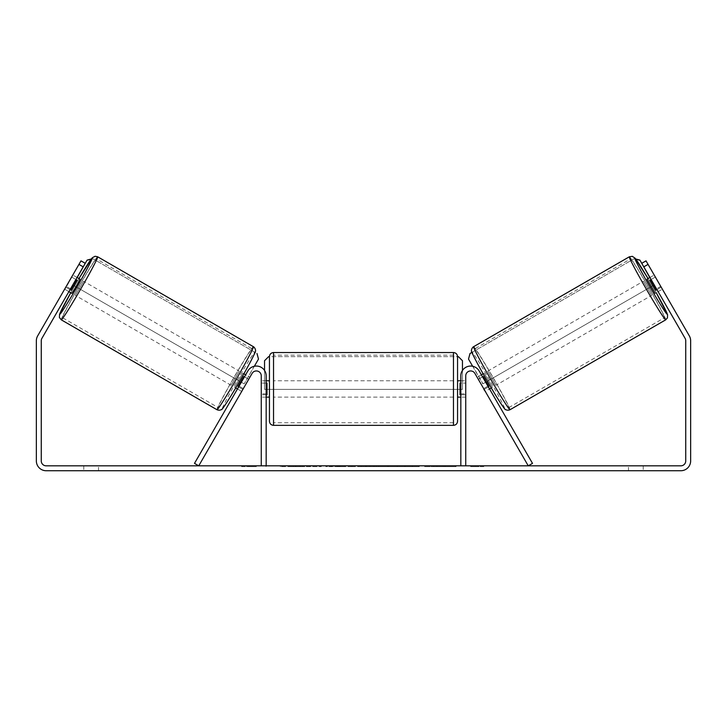 <?xml version="1.0" encoding="UTF-8"?>
<svg xmlns="http://www.w3.org/2000/svg" width="727" height="727" viewBox="0 0 727 727"><rect width="100%" height="100%" fill="white"/><g stroke="black" fill="none" stroke-linecap="round" stroke-linejoin="round"><path stroke-width="0.55" stroke-dasharray="3.63 2.73" d="M241.709 391.417L243.345 388.591L239.092 386.137L247.862 370.952L237.456 388.963L239.092 386.137L243.345 388.591L252.105 373.405A4.907 4.907 0 0 1 261.266 375.859L261.266 465.825L266.173 465.825L266.173 375.859A9.815 9.815 0 0 0 247.862 370.952A9.815 9.815 0 0 1 266.173 375.859A9.815 9.815 0 0 0 247.862 370.952L194.5 463.372L198.753 465.825L252.105 373.405L241.709 391.417L237.456 388.963L241.709 391.417L242.673 389.281L237.72 386.419L243.563 376.304L248.516 379.167L242.673 389.281M266.173 393.852L266.173 397.124L266.173 393.852L261.266 393.852L261.266 375.859A4.907 4.907 0 0 0 252.105 373.405A4.907 4.907 0 0 1 261.266 375.859L261.266 397.124L261.266 393.852L266.173 393.852M483.655 388.591L485.291 391.417L489.544 388.963L487.908 386.137L489.544 388.963L485.291 391.417L483.655 388.591L487.908 386.137L479.138 370.952L487.908 386.137L483.655 388.591L474.895 373.405A4.907 4.907 0 0 0 465.734 375.859L465.734 465.825L460.827 465.825L460.827 375.859A9.815 9.815 0 0 1 479.138 370.952A9.815 9.815 0 0 0 460.827 375.859A9.815 9.815 0 0 1 479.138 370.952L532.5 463.372L528.247 465.825L483.655 388.591M460.827 393.852L460.827 397.124L460.827 393.852L465.734 393.852L465.734 397.124L465.734 375.859A4.907 4.907 0 0 1 474.895 373.405A4.907 4.907 0 0 0 465.734 375.859L465.734 393.852L460.827 393.852M646.975 279.186L655.154 293.354L662.224 289.264L654.736 275.969M649.938 277.478L654.046 275.106M661.261 287.129L656.299 289.991L650.465 279.877L655.418 277.014M661.824 288.237L662.224 289.264M656.954 289.619L660.861 287.356M655.018 277.241L651.11 279.495M492.37 387.337L484.191 373.169L492.37 387.337L491.288 387.964M481.365 374.805L477.112 377.258L485.291 391.417M483.11 373.796L484.191 373.169M484.327 389.281L489.28 386.419L483.437 376.304L478.484 379.167M478.284 379.276L482.537 376.822M488.371 386.946L484.127 389.399M650.465 279.877L656.299 289.991M483.437 376.304L489.28 386.419M488.88 386.646L483.037 376.531M495.914 385.292L487.735 371.124L495.914 385.292L651.61 295.398L643.431 281.231L651.61 295.398M487.735 371.124L643.431 281.231M630.554 258.921A33.942 1.354 -120 0 1 648.693 287.638A33.942 1.354 -120 0 1 664.496 317.708A33.942 1.354 -120 0 1 646.348 288.992A33.942 1.354 -120 0 1 630.554 258.921L474.849 348.815A33.942 1.354 -120 0 1 492.997 377.531A33.942 1.354 -120 0 1 508.791 407.602A33.942 1.354 -120 0 1 490.643 378.885A33.942 1.354 -120 0 1 474.849 348.815M508.791 407.602L664.496 317.708M293.644 466.643L321.234 466.643L293.644 466.643M293.644 465.825L321.234 465.825L293.644 465.825M46.164 465.825L680.836 465.825A4.907 4.907 0 0 0 685.743 460.918L685.743 340.799A4.907 4.907 0 0 0 685.088 338.346L641.759 263.31L646.012 260.857L689.332 335.892A9.815 9.815 0 0 1 690.65 340.799L690.65 460.918A9.815 9.815 0 0 1 680.836 470.732L46.164 470.732A9.815 9.815 0 0 1 36.35 460.918L36.35 340.799A9.815 9.815 0 0 1 37.668 335.892L80.988 260.857L85.241 263.31L41.912 338.346A4.907 4.907 0 0 0 41.257 340.799L41.257 460.918A4.907 4.907 0 0 0 46.164 465.825M443.252 465.825L456.056 465.825L443.252 465.825L443.252 466.643L455.638 466.643L455.638 465.825M455.638 466.643L424.559 466.643L424.559 465.825L433.619 465.825L424.559 465.825L424.559 466.643L433.619 466.643L433.619 465.825L433.619 466.643L436.945 466.643L436.945 465.825M376.177 465.825L351.841 465.825L388.209 465.825L376.177 465.825L376.177 466.643L363.5 466.643L363.5 465.825M98.508 465.825L83.787 465.825L98.508 465.825L98.508 470.732L83.787 470.732L98.508 470.732L98.508 465.825M628.491 465.825L643.213 465.825L628.491 465.825L628.491 470.732L643.213 470.732L628.491 470.732L628.491 465.825M485.363 465.825L470.642 465.825L485.363 465.825L485.363 466.643L478.002 466.643L478.002 465.825M246.544 465.825L256.358 465.825L246.544 465.825L246.544 466.643L246.544 465.825M353.486 465.825L325.869 465.825L353.486 465.825L353.486 466.643L334.938 466.643L334.938 465.825L344.425 465.825L325.869 466.643L325.869 465.825L325.869 466.643L353.486 466.643L353.486 465.825M419.288 465.825L387.927 465.825L419.288 465.825L419.288 466.643L387.927 466.643L387.927 465.825L387.927 466.643L419.052 466.643L419.052 465.825M643.213 465.825L643.213 470.732L643.213 465.825M660.734 286.356L662.37 289.182L660.734 286.356L656.481 288.81L658.117 291.636L641.759 263.31L646.012 260.857L641.759 263.31L656.481 288.81L660.734 286.356M85.241 263.31L68.883 291.636L85.241 263.31L80.988 260.857L64.63 289.182L80.988 260.857L85.241 263.31L77.198 277.56M65.176 288.237L64.776 289.264L68.883 291.636L64.63 289.182M70.519 288.81L66.266 286.356L70.519 288.81M83.787 465.825L83.787 470.732L83.787 465.825M310.556 466.643L280.395 466.643L310.556 466.643L310.556 465.825L280.395 465.825L310.556 465.825M309.475 466.643L309.475 465.825L309.475 466.643M306.576 466.643L306.576 465.825M280.395 466.643L280.395 465.825L280.395 466.643M289.482 466.643L289.482 465.825L300.342 465.825L289.482 465.825L289.482 466.643L289.482 465.825L289.482 466.643L300.342 466.643L300.342 465.825L300.342 466.643L289.482 466.643M293.463 466.643L293.463 465.825M300.06 466.643L300.06 465.825M302.732 466.643L302.732 465.825M478.002 466.643L470.642 466.643L470.642 465.825M470.642 466.643L475.549 466.643L475.549 465.825L475.549 466.643L480.456 466.643L480.456 465.825L480.456 466.643L485.363 466.643M241.637 465.825L241.637 466.643L251.451 466.643L251.451 465.825L251.451 466.643L256.358 466.643L256.358 465.825M241.637 466.643L248.997 466.643L248.997 465.825M248.997 466.643L256.358 466.643M363.5 466.643L361.192 466.643L361.192 465.825M361.192 466.643L351.841 466.643L351.841 465.825M351.841 466.643L365.681 466.643L365.681 465.825M365.681 466.643L374.36 466.643L374.36 465.825M374.36 466.643L388.209 466.643L388.209 465.825M388.209 466.643L378.549 466.643L378.549 465.825M378.549 466.643L376.177 466.643M366.281 466.643L373.578 466.643L366.281 466.643L366.281 465.825L373.578 465.825L366.281 465.825M373.578 466.643L373.578 465.825M369.952 466.643L369.952 465.825M344.425 466.643L334.938 466.643L344.425 466.643L344.425 465.825L344.425 466.643M334.938 466.643L334.938 465.825L334.938 466.643M436.945 466.643L456.056 466.643L456.056 465.825M456.056 466.643L443.252 466.643M445.169 466.643L445.169 465.825M433.619 466.643L433.619 465.825L433.619 466.643M444.888 466.643L444.888 465.825M419.052 466.643L412.227 466.643L412.227 465.825M412.227 466.643L397.269 466.643L397.269 465.825L397.269 466.643L412.463 466.643L412.463 465.825M412.463 466.643L419.288 466.643M462.463 370.434L462.463 389.354L264.537 389.354L264.537 360.728L268.627 356.639L458.373 356.639L269.444 356.639L269.444 421.251M457.556 421.251L457.556 356.639M457.556 388.945L457.556 380.766L457.556 388.945M460.827 394.779L465.734 394.779L465.734 380.766L465.734 397.124L465.734 394.779L460.009 394.779L460.009 383.102L460.009 394.779L460.009 383.102L465.734 383.102L460.827 383.102M269.444 388.945L269.444 380.766L269.444 388.945M266.173 394.779L261.266 394.779L266.991 394.779L266.991 383.102L266.991 394.779L266.991 383.102L261.266 383.102L261.266 380.766L261.266 383.102L266.173 383.102M261.266 394.779L261.266 383.102L261.266 394.779M453.466 352.55L453.466 425.34M273.534 425.34L273.534 352.55M458.373 356.639L462.463 360.728L462.463 389.354L264.537 389.354L264.537 370.434M635.734 258.994L634.335 258.621L470.142 353.422L468.651 359.002L482.964 383.792L654.236 284.911L649.802 277.56M482.964 383.792L654.091 284.993M654.236 284.911L641.759 263.31M472.641 366.244L482.819 383.874M634.335 258.621L471.95 352.377M634.198 258.703L635.843 259.148M80.025 279.186L71.846 293.354M77.062 277.478L72.954 275.106L72.264 275.969M70.046 289.619L66.139 287.356L72.954 275.106M71.982 277.241L75.89 279.495M64.776 289.264L66.139 287.356M65.739 287.129L70.701 289.991L76.535 279.877L71.582 277.014M234.63 387.337L242.809 373.169L234.63 387.337L235.712 387.964M248.516 379.167L249.888 377.258L245.635 374.805M243.89 373.796L242.809 373.169M238.629 386.946L242.873 389.399M248.716 379.276L244.463 376.822M76.535 279.877L70.701 289.991M243.563 376.304L237.72 386.419M238.12 386.646L243.963 376.531M239.265 371.124L231.086 385.292L239.265 371.124L83.569 281.231L75.39 295.398L83.569 281.231M231.086 385.292L75.39 295.398M96.446 258.921A33.942 1.354 -60 0 0 78.307 287.638A33.942 1.354 -60 0 0 62.504 317.708A33.942 1.354 -60 0 0 80.652 288.992A33.942 1.354 -60 0 0 96.446 258.921L252.151 348.815A33.942 1.354 -60 0 0 234.003 377.531A33.942 1.354 -60 0 0 218.209 407.602L62.504 317.708M218.209 407.602A33.942 1.354 -60 0 0 236.357 378.885A33.942 1.354 -60 0 0 252.151 348.815M91.266 258.994L92.665 258.621L256.858 353.422L258.349 359.002L244.181 383.874L72.909 284.993M244.036 383.792L72.764 284.911M254.359 366.244L244.181 383.874M92.665 258.621L256.858 353.422M92.802 258.703L91.157 259.148M665.723 319.835A36.395 1.454 60 0 0 648.784 287.583A36.395 1.454 60 0 0 629.328 256.795M648.057 278.559A32.306 1.29 -120 0 1 656.236 292.727L648.057 278.559M473.622 346.688A36.395 1.454 -120 0 1 493.079 377.486A36.395 1.454 -120 0 1 510.018 409.728M504.438 408.229A32.306 1.29 60 0 0 489.398 379.603A32.306 1.29 60 0 0 472.132 352.277M295.898 466.643L295.898 465.825M339.418 466.643L339.418 465.825M339.891 466.643L339.891 465.825M339.191 466.643L339.191 465.825M339.236 466.643L339.236 465.825M404.794 466.643L404.794 465.825M405.166 466.643L405.166 465.825M405.075 466.643L405.075 465.825L405.075 466.643M295.471 466.643L295.471 465.825M295.426 466.643L295.426 465.825M78.943 278.559A32.306 1.29 -60 0 0 70.764 292.727L78.943 278.559M253.378 346.688A36.395 1.454 -60 0 0 233.921 377.486A36.395 1.454 -60 0 0 216.982 409.728M61.277 319.835A36.395 1.454 120 0 1 78.216 287.583A36.395 1.454 120 0 1 97.672 256.795M222.562 408.229A32.306 1.29 120 0 1 237.602 379.603A32.306 1.29 120 0 1 254.868 352.277M266.173 397.124L261.266 397.124L266.173 397.124M465.734 397.124L460.827 397.124L465.734 397.124M266.064 466.643L266.064 465.825M658.117 291.636L662.37 289.182M321.234 466.643L321.234 465.825M460.827 380.766L465.734 380.766M266.173 380.766L261.266 380.766M453.466 380.766L273.534 380.766M453.466 397.124L273.534 397.124M453.466 422.723L273.534 422.723M453.466 355.167L273.534 355.167"/><path stroke-width="1.09" d="M194.5 463.372L247.862 370.952A9.815 9.815 0 0 1 266.173 375.859L266.173 465.825L261.266 465.825L261.266 375.859A4.907 4.907 0 0 0 252.105 373.405L198.753 465.825L194.5 463.372M532.5 463.372L479.138 370.952A9.815 9.815 0 0 0 460.827 375.859L460.827 465.825L465.734 465.825L465.734 375.859A4.907 4.907 0 0 1 474.895 373.405L528.247 465.825L532.5 463.372M665.723 319.835L510.018 409.728A36.395 1.454 -120 0 1 490.561 378.94A36.395 1.454 -120 0 1 473.622 346.688L629.328 256.795A36.395 1.454 60 0 0 646.267 289.037A36.395 1.454 60 0 0 665.723 319.835L667.468 317.863L667.586 314.746L656.236 292.727A32.306 1.29 -120 0 1 667.213 314.246A32.306 1.29 -120 0 1 649.947 286.92A32.306 1.29 -120 0 1 634.907 258.294A32.306 1.29 -120 0 1 648.057 278.559L635.071 258.167L632.317 256.34L629.328 256.795M655.154 293.354L646.975 279.186L649.938 277.478M654.736 275.969L661.824 288.237M651.11 279.495L650.065 280.104L655.908 290.218L656.954 289.619M481.365 374.805L483.11 373.796M489.544 388.963L491.288 387.964M484.127 389.399L477.112 377.258M482.537 376.822L483.037 376.531L488.88 386.646L488.371 386.946M485.291 391.417L483.928 389.508M655.908 290.218L650.065 280.104M83.196 266.845L78.943 264.392L80.988 260.857L85.241 263.31L41.912 338.346A4.907 4.907 0 0 0 41.257 340.799L41.257 460.918A4.907 4.907 0 0 0 46.164 465.825L680.836 465.825A4.907 4.907 0 0 0 685.743 460.918L685.743 340.799A4.907 4.907 0 0 0 685.088 338.346L641.759 263.31L646.012 260.857L648.057 264.392L643.804 266.845M78.943 264.392L37.668 335.892A9.815 9.815 0 0 0 36.35 340.799L36.35 460.918A9.815 9.815 0 0 0 46.164 470.732L680.836 470.732A9.815 9.815 0 0 0 690.65 460.918L690.65 340.799A9.815 9.815 0 0 0 689.332 335.892L648.057 264.392M273.534 425.34L453.466 425.34L453.466 352.55L273.534 352.55L273.534 425.34C271.053 425.095 269.69 423.732 269.444 421.251L269.444 356.639L268.627 356.639L264.537 360.728L264.537 370.434M453.466 352.55C455.947 352.786 457.31 354.149 457.556 356.639L457.556 421.251C457.31 423.732 455.947 425.095 453.466 425.34M460.827 394.779L460.009 394.779L460.009 383.102L460.827 383.102M266.173 383.102L266.991 383.102L266.991 394.779L266.173 394.779M458.373 356.639L462.463 360.728L462.463 370.434M649.802 277.56L639.924 260.121L635.734 258.994M641.759 263.31L639.924 260.121M471.95 352.377L470.006 353.504L468.506 359.083L472.641 366.244M635.843 259.148L639.778 260.202M253.378 346.688L97.672 256.795A36.395 1.454 120 0 1 80.733 289.037A36.395 1.454 120 0 1 61.277 319.835L216.982 409.728A36.395 1.454 -60 0 0 236.439 378.94A36.395 1.454 -60 0 0 253.378 346.688C254.423 347.052 256.158 350.16 255.377 351.241C256.622 349.787 250.542 362.546 239.783 380.993C228.305 400.986 221.117 411.246 221.517 409.492C220.199 410.346 218.691 410.428 216.982 409.728M68.883 291.636L71.846 293.354L76.226 286.438L80.025 279.186L77.062 277.478M75.89 279.495L76.935 280.104L71.092 290.218L70.046 289.619M72.264 275.969L65.176 288.237M241.709 391.417L249.888 377.258M245.635 374.805L243.89 373.796M237.456 388.963L235.712 387.964M244.463 376.822L243.963 376.531L238.12 386.646L238.629 386.946M71.092 290.218L76.935 280.104M85.241 263.31L87.076 260.121L91.266 258.994M77.198 277.56L87.076 260.121M256.995 353.504L258.494 359.083L254.359 366.244M91.157 259.148L87.222 260.202M472.132 352.277A32.306 1.29 60 0 0 487.163 380.893A32.306 1.29 60 0 0 504.438 408.229M61.277 319.835L59.387 317.463L59.596 314.173L70.764 292.727A32.306 1.29 -60 0 0 59.787 314.246A32.306 1.29 -60 0 0 77.053 286.92A32.306 1.29 -60 0 0 92.093 258.294A32.306 1.29 -60 0 0 78.943 278.559L92.329 257.721L95.101 256.267L97.672 256.795M254.868 352.277A32.306 1.29 120 0 1 239.837 380.893A32.306 1.29 120 0 1 222.562 408.229M510.018 409.728C508.309 410.428 506.801 410.346 505.483 409.492C505.883 411.246 498.695 400.986 487.217 380.993C476.458 362.546 470.378 349.787 471.623 351.241C470.842 350.16 472.577 347.052 473.622 346.688M273.534 352.55C271.053 352.786 269.69 354.149 269.444 356.639M457.556 380.766L460.827 380.766M460.827 397.124L457.556 397.124M269.444 380.766L266.173 380.766M269.444 397.124L266.173 397.124"/></g></svg>
